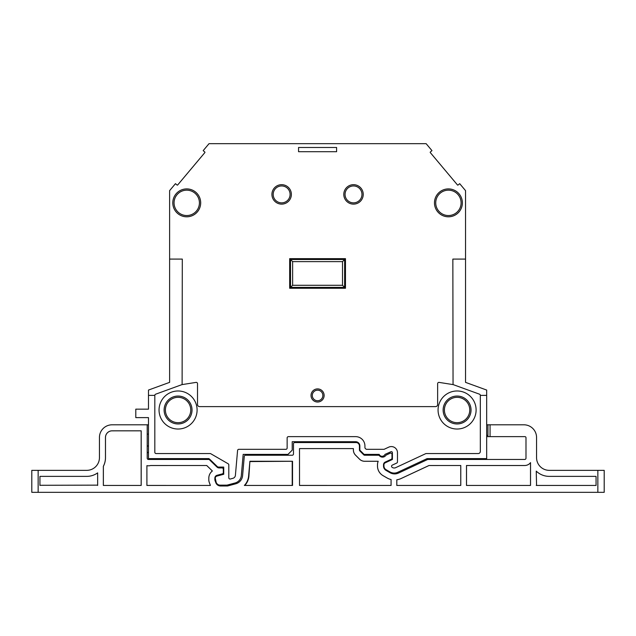 <?xml version="1.0" encoding="UTF-8"?>
<svg xmlns="http://www.w3.org/2000/svg" width="636" height="636" viewBox="0 0 636 636"><rect width="100%" height="100%" fill="white"/><g stroke="black" fill="none" stroke-linecap="round" stroke-linejoin="round"><path stroke-width="0.95" d="M486.675 436.638L487.947 436.638L487.947 424.8L490.062 424.8L490.062 436.638L524.938 436.638A1.057 1.057 0 0 1 525.988 437.695L525.988 458.198A1.272 1.272 0 0 1 524.724 459.462L427.964 459.462A1.272 1.272 0 0 0 427.424 459.582L398.549 473.049A9.302 9.302 0 0 1 389.971 472.675L386.06 470.417A5.072 5.072 0 0 1 383.524 466.021L383.524 464.757A2.957 2.957 0 0 1 385.233 462.07L391.251 459.272A1.272 1.272 0 0 0 391.983 458.119L391.983 454.358A1.272 1.272 0 0 0 390.178 453.206L386.291 455.018A1.272 1.272 0 0 0 385.79 455.44A4.015 4.015 0 0 1 379.422 455.694A1.272 1.272 0 0 0 378.452 455.241L364.674 455.241A1.272 1.272 0 0 1 363.784 454.867L359.801 450.884A1.272 1.272 0 0 1 359.427 449.986L359.427 445.939A3.379 3.379 0 0 0 356.049 442.553L294.746 442.553A1.272 1.272 0 0 0 293.482 443.825L293.482 453.969A1.272 1.272 0 0 1 292.21 455.241L245.536 455.241A1.272 1.272 0 0 0 244.272 456.394L242.594 475.625A9.302 9.302 0 0 1 235.733 483.797L227.569 485.983L220.557 485.983A5.072 5.072 0 0 1 215.795 482.645L214.928 480.267A1.272 1.272 0 0 1 214.849 479.838L214.849 478.145A2.957 2.957 0 0 1 217.043 475.291L222.362 473.868A1.272 1.272 0 0 0 223.308 472.635L223.308 469.185A1.272 1.272 0 0 0 222.036 467.921L219.086 467.921A2.957 2.957 0 0 1 217.027 467.086L209.53 459.82A1.272 1.272 0 0 0 208.648 459.462L209.077 459.462A1.272 1.272 0 0 0 209.753 459.272L217.194 466.482A2.115 2.115 0 0 0 218.665 467.078L223.729 467.078L223.729 474.265L216.836 476.11A2.115 2.115 0 0 0 215.27 478.145L216.16 482.358A4.229 4.229 0 0 0 220.135 485.141L226.48 485.141A4.229 4.229 0 0 0 227.569 484.998L235.089 482.978A8.459 8.459 0 0 0 241.322 475.553L243.175 454.39L287.989 454.39L292.21 450.161L292.21 441.71L355.627 441.71A4.229 4.229 0 0 1 359.849 445.939L359.849 450.161L364.078 454.39L379.183 454.39A3.172 3.172 0 0 0 384.995 454.39L390.901 451.743A1.057 1.057 0 0 1 392.404 452.697L392.404 459.462L385.17 462.841A2.115 2.115 0 0 0 383.945 464.757L383.945 466.021A4.229 4.229 0 0 0 386.06 469.686L389.971 471.944A8.459 8.459 0 0 0 397.77 472.278L427.074 458.62L486.675 458.62L486.675 390.059L465.536 382.363L465.536 259.091L452.856 259.091L453.047 384.589A1.272 1.272 0 0 1 453.285 384.653L479.504 394.193A1.272 1.272 0 0 1 480.331 395.385L486.675 395.385M486.675 459.462L486.675 458.62M165.392 410.005A12.68 12.68 0 0 0 178.072 422.686A12.68 12.68 0 0 0 190.752 410.005A12.68 12.68 0 0 0 178.072 397.325A12.68 12.68 0 0 0 165.392 410.005M192.024 410.005A13.952 13.952 0 0 1 178.072 423.958A13.952 13.952 0 0 1 164.12 410.005A13.952 13.952 0 0 1 178.072 396.053A13.952 13.952 0 0 1 192.024 410.005M197.096 410.005A19.024 19.024 0 0 0 178.072 390.981A19.024 19.024 0 0 0 159.048 410.005A19.024 19.024 0 0 0 178.072 429.03A19.024 19.024 0 0 0 197.096 410.005M444.405 410.005A12.68 12.68 0 0 0 457.085 422.686A12.68 12.68 0 0 0 469.766 410.005A12.68 12.68 0 0 0 457.085 397.325A12.68 12.68 0 0 0 444.405 410.005M471.038 410.005A13.952 13.952 0 0 1 457.085 423.958A13.952 13.952 0 0 1 443.133 410.005A13.952 13.952 0 0 1 457.085 396.053A13.952 13.952 0 0 1 471.038 410.005M476.11 410.005A19.024 19.024 0 0 0 457.085 390.981A19.024 19.024 0 0 0 438.061 410.005A19.024 19.024 0 0 0 457.085 429.03A19.024 19.024 0 0 0 476.11 410.005M465.536 259.091L465.536 190.633L459.693 183.669L458.079 185.028A0.421 0.421 0 0 1 457.483 184.973L430.31 152.592A0.421 0.421 0 0 1 430.357 151.996L431.979 150.637L426.136 143.672L209.021 143.672L203.178 150.637L204.792 151.996A0.421 0.421 0 0 1 204.848 152.592L177.675 184.973A0.421 0.421 0 0 1 177.078 185.028L175.457 183.669L169.613 190.633L169.613 382.363L169.613 271.779M174.057 202.86A12.68 12.68 0 0 0 186.738 215.54A12.68 12.68 0 0 0 199.418 202.86A12.68 12.68 0 0 0 186.738 190.172A12.68 12.68 0 0 0 174.057 202.86M435.732 202.86A12.68 12.68 0 0 0 448.42 215.54A12.68 12.68 0 0 0 461.1 202.86A12.68 12.68 0 0 0 448.42 190.172A12.68 12.68 0 0 0 435.732 202.86M273.186 194.401A8.459 8.459 0 0 0 281.645 202.86A8.459 8.459 0 0 0 290.096 194.401A8.459 8.459 0 0 0 281.645 185.951A8.459 8.459 0 0 0 273.186 194.401M345.054 194.401A8.459 8.459 0 0 0 353.513 202.86A8.459 8.459 0 0 0 361.964 194.401A8.459 8.459 0 0 0 353.513 185.951A8.459 8.459 0 0 0 345.054 194.401M312.292 395.465A5.287 5.287 0 0 0 317.579 400.744A5.287 5.287 0 0 0 322.865 395.465A5.287 5.287 0 0 0 317.579 390.178A5.287 5.287 0 0 0 312.292 395.465M462.372 202.86A13.952 13.952 0 0 1 448.42 216.804A13.952 13.952 0 0 1 434.468 202.86A13.952 13.952 0 0 1 448.42 188.908A13.952 13.952 0 0 1 462.372 202.86M363.236 194.401A9.723 9.723 0 0 1 353.513 204.124A9.723 9.723 0 0 1 343.79 194.401A9.723 9.723 0 0 1 353.513 184.679A9.723 9.723 0 0 1 363.236 194.401M291.368 194.401A9.723 9.723 0 0 1 281.645 204.124A9.723 9.723 0 0 1 271.922 194.401A9.723 9.723 0 0 1 281.645 184.679A9.723 9.723 0 0 1 291.368 194.401M324.129 395.465A6.551 6.551 0 0 1 317.579 402.016A6.551 6.551 0 0 1 311.028 395.465A6.551 6.551 0 0 1 317.579 388.906A6.551 6.551 0 0 1 324.129 395.465M200.69 202.86A13.952 13.952 0 0 1 186.738 216.804A13.952 13.952 0 0 1 172.785 202.86A13.952 13.952 0 0 1 186.738 188.908A13.952 13.952 0 0 1 200.69 202.86M480.331 395.385L480.331 451.433A2.115 2.115 0 0 1 478.224 453.548L426.414 453.548A2.115 2.115 0 0 0 425.524 453.746L395.632 467.683A3.379 3.379 0 0 1 392.507 467.547L392.189 467.365A1.272 1.272 0 0 1 392.285 465.115L396.745 463.04A1.272 1.272 0 0 0 397.476 461.887L397.476 452.697A6.129 6.129 0 0 0 388.755 447.148L384.088 449.318L366.71 449.318A1.272 1.272 0 0 1 365.811 448.944L365.295 448.436A1.272 1.272 0 0 1 364.929 447.537L364.929 445.939A9.302 9.302 0 0 0 355.627 436.638L288.41 436.638A1.272 1.272 0 0 0 287.138 437.902L287.138 448.054A1.272 1.272 0 0 1 285.874 449.318L238.842 449.318A1.272 1.272 0 0 0 237.578 450.479L235.4 475.338A3.379 3.379 0 0 1 232.911 478.312L230.399 478.988A1.272 1.272 0 0 1 228.801 477.763L228.801 464.876A1.272 1.272 0 0 0 228.165 463.779L210.739 453.714A1.272 1.272 0 0 0 210.103 453.548L156.09 453.548A1.272 1.272 0 0 1 154.818 452.276L154.818 395.385A1.272 1.272 0 0 1 155.653 394.193L181.872 384.653A1.272 1.272 0 0 1 182.111 384.589L182.301 259.091L169.613 259.091M216.542 465.846L216.542 466.609M487.947 424.8L486.675 424.8M597.856 470.346L604.2 470.346L604.2 492.328L597.856 492.328L597.856 470.346L549.242 470.346A12.68 12.68 0 0 1 536.561 457.666L536.561 437.481A12.68 12.68 0 0 0 523.881 424.8L490.062 424.8M216.685 466.752L216.685 465.989M260.951 454.39L260.951 455.241M536.243 485.451L596.059 485.451L596.059 476.372L549.242 476.372A18.706 18.706 0 0 1 536.243 471.125L536.561 485.141M460.782 485.451L396.8 485.451L460.782 485.451L460.782 465.496L429.014 465.496L401.101 478.51A15.328 15.328 0 0 1 396.8 479.79L396.816 479.806A15.344 15.344 0 0 0 401.109 478.526L429.022 465.512L460.782 465.496M299.508 485.451L391.084 485.451L299.524 485.435L299.508 448.587L299.524 485.435M530.535 485.451L466.49 485.451L530.535 485.451L530.535 462.611A7.298 7.298 0 0 1 524.724 465.496L466.49 465.496L466.49 485.451M141.184 485.451L103.35 485.451L141.184 485.451L141.184 430.826L112.119 430.826A6.654 6.654 0 0 0 105.465 437.481L105.465 457.666A18.706 18.706 0 0 1 103.35 466.299L103.374 466.307A18.73 18.73 0 0 0 105.489 457.666L105.489 437.481A6.638 6.638 0 0 1 112.119 430.842L141.184 430.826M40.108 485.292L97.324 485.141M324.106 442.553L324.106 441.71M332.636 441.71A1.272 1.272 0 0 0 333.828 442.553M391.084 485.451L391.084 479.536A15.328 15.328 0 0 1 386.958 477.89L383.047 475.633A11.098 11.098 0 0 1 377.498 466.021L377.498 464.757A8.984 8.984 0 0 1 378.205 461.267L364.674 461.267A7.298 7.298 0 0 1 359.515 459.128L355.54 455.145A7.298 7.298 0 0 1 353.401 449.986L353.401 448.587L299.508 448.587M396.8 479.79L396.8 485.451M292.528 485.451L292.528 461.267L249.9 461.267L248.596 476.149A15.328 15.328 0 0 1 244.359 485.451L292.528 485.451L244.359 485.451M97.642 485.451L97.642 472.882A18.706 18.706 0 0 1 86.758 476.372L39.941 476.372L39.941 485.451M103.35 466.299L103.35 485.451M524.938 436.638A1.057 1.057 0 0 1 525.988 437.695M525.988 458.198A1.272 1.272 0 0 1 524.724 459.462M208.648 459.462L148.482 459.462A1.272 1.272 0 0 1 147.21 458.198L147.21 424.8L112.119 424.8A12.68 12.68 0 0 0 99.439 437.481L99.439 457.666A12.68 12.68 0 0 1 86.758 470.346L38.144 470.346L38.144 492.328L31.8 492.328L31.8 470.346L38.144 470.346M597.856 492.328L38.144 492.328M146.9 465.639L146.9 485.451L210.397 485.451L209.26 482.327A7.298 7.298 0 0 1 208.823 479.838L208.823 478.145A8.984 8.984 0 0 1 212.384 470.982L206.724 465.496L150.637 465.496A7.608 7.608 0 0 1 146.9 465.639L146.916 485.435L210.397 485.451M148.482 423.958L148.482 424.8L147.21 424.8M147.21 434.102L148.482 434.102M147.21 446.082L148.482 446.082M148.482 453.126L148.482 452.276A1.272 1.272 0 0 0 147.21 453.548M486.675 435.366L487.947 435.366M490.062 436.638L487.947 436.638M31.8 492.328L31.8 470.346M97.642 472.882L97.324 473.478M141.16 430.842L141.16 485.435M150.581 465.512L206.724 465.496M206.716 465.512L212.384 470.982M212.36 470.982A9.007 9.007 0 0 0 208.807 478.145L208.807 479.838A7.314 7.314 0 0 0 209.244 482.334L210.373 485.435M245.075 485.141A15.646 15.646 0 0 0 248.907 476.181L249.9 461.267M250.186 461.577L292.528 461.267M299.524 448.603L353.401 448.587M353.385 448.603L353.385 449.986A7.314 7.314 0 0 0 355.524 455.161L359.507 459.144A7.314 7.314 0 0 0 364.674 461.283L378.205 461.267M378.174 461.283A9.007 9.007 0 0 0 377.482 464.757L377.482 466.021A11.122 11.122 0 0 0 383.039 475.649L386.95 477.906A15.344 15.344 0 0 0 391.068 479.544L391.084 479.536M466.514 485.435L466.514 465.512L524.724 465.512A7.314 7.314 0 0 0 530.511 462.666L530.535 462.611M536.243 471.125L536.561 471.84M267.287 455.241L267.287 454.39M148.482 445.939L147.21 445.939M103.374 466.307L103.374 485.435M460.758 485.435L460.758 465.512M396.816 479.806L396.816 485.435M391.068 485.435L391.068 479.544M530.511 485.435L530.511 462.666M261.094 455.241L261.094 454.39M267.144 454.39L267.144 455.241M209.061 458.62L148.482 458.62L148.482 417.613L135.794 417.613L135.794 409.155L148.482 409.155L148.482 390.059L169.613 382.363M148.482 395.385L154.818 395.385M182.301 384.565L196.055 382.395A1.272 1.272 0 0 1 197.518 383.651L197.518 404.512A2.115 2.115 0 0 0 199.632 406.619L435.525 406.619A2.115 2.115 0 0 0 437.64 404.512L437.64 383.651A1.272 1.272 0 0 1 439.102 382.395L452.856 384.565M336.603 147.48L298.554 147.48L298.554 151.702L336.603 151.702L336.603 147.48M289.674 288.251L345.475 288.251L345.475 258.661L289.674 258.661L289.674 288.251M199.831 158.563L182.675 179.01M290.525 287.408L344.632 287.408L344.632 259.504L290.525 259.504L290.525 287.408L292.632 285.294L342.518 285.294L342.518 261.619L292.632 261.619L292.632 285.294M342.518 285.294L344.632 287.408M342.518 261.619L344.632 259.504M290.525 259.504L292.632 261.619M292.21 461.577L292.21 485.141"/></g></svg>
